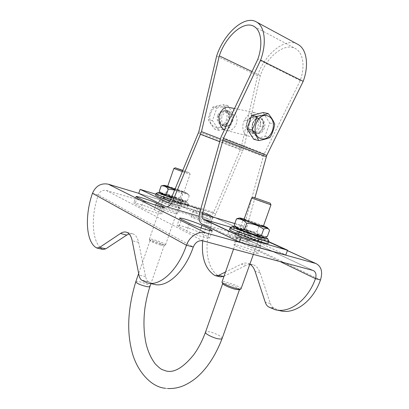 <?xml version="1.0" encoding="UTF-8"?>
<svg xmlns="http://www.w3.org/2000/svg" width="409" height="409" viewBox="0 0 409 409"><rect width="100%" height="100%" fill="white"/><g stroke="black" fill="none" stroke-linecap="round" stroke-linejoin="round"><path stroke-width="0.31" stroke-dasharray="2.04 1.53" d="M258.176 234.812C252.823 232.348 239.971 228.135 240.139 228.907C239.27 229.602 260.666 237.21 260.405 236.111L258.176 234.812M256.826 238.616C251.489 236.111 238.631 231.923 238.779 232.747C237.885 233.524 259.27 241.136 259.04 239.955L256.826 238.616M265.405 237.215L263.739 236.438C256.724 233.253 241.448 227.925 235.589 226.617M236.54 227.726C236.417 227.307 238.212 227.634 241.939 228.723C250.727 231.259 265.605 237.143 263.963 237.471M171.391 197.905C181.233 201.284 186.601 202.818 187.501 202.501L185.267 201.248C180.088 198.886 166.023 194.019 160.655 192.736M161.34 193.523C161.31 193.212 163.206 193.641 167.03 194.802C174.571 197.092 185.543 201.315 184.423 201.519C183.074 201.509 178.753 200.246 171.463 197.726M180.159 199.684C176.213 197.859 164.193 193.917 164.382 194.52C163.712 194.996 181.688 201.223 181.427 200.425L180.159 199.684M179.045 202.895C175.108 201.034 163.089 197.118 163.263 197.757C162.572 198.288 180.543 204.51 180.303 203.656L179.045 202.895M267.384 236.453C263.248 236.535 259.776 234.991 256.964 231.816C250.998 231.612 245.599 229.761 240.768 226.259C238.253 227.47 236.197 227.21 234.602 225.477M256.285 235.216L259.925 235.937C260.594 235.206 240.487 228.069 240.62 229.076C240.052 229.48 250.313 233.508 256.285 235.216M171.616 197.353L180.809 199.352C182.307 201.039 184.168 201.637 186.392 201.146L187.44 200.86C184.454 201.151 181.995 200.057 180.072 197.583C175.001 197.394 170.4 195.809 166.274 192.828C163.518 193.697 161.197 193.15 159.321 191.182M177.143 199.382L181.023 200.282C181.576 199.797 164.653 193.932 164.786 194.658C164.398 194.919 172 197.828 177.143 199.382M241.607 232.961C249.393 235.17 262.578 240.385 261.959 241.039C262.266 242.527 235.466 232.982 236.612 232.021C236.816 231.75 238.478 232.067 241.607 232.961M268.877 241.182L264.536 238.759C254.746 234.239 231.872 226.673 230.436 227.501M170.665 199.623C181.284 203.273 187.245 204.97 188.554 204.72L186.064 203.253C178.764 199.868 157.128 192.731 156.161 193.416M166.131 198.084C172.833 200.093 182.608 203.856 182.163 204.27C182.48 205.344 160.001 197.567 160.87 196.903L166.131 198.084M240.768 226.259L242.92 220.175C248.917 220.39 254.316 222.251 259.117 225.753C263.125 225.558 266.617 227.067 269.587 230.262M256.964 231.816L259.117 225.753M238.672 218.217C240.446 218.028 241.857 218.682 242.92 220.175M241.121 288.826C242.154 287.077 222.179 279.863 221.944 281.893M166.274 192.828L168.048 187.695C173.14 187.895 177.741 189.485 181.852 192.46C184.761 192.102 187.23 193.166 189.255 195.65L189.198 195.589C187.547 193.677 185.364 193.16 182.654 194.03L174.653 190.073M180.072 197.583L181.852 192.46M187.44 200.86L189.255 195.65M180.809 199.352L182.654 194.03M162.301 185.691C164.633 185.328 166.55 185.993 168.048 187.695M161.54 244.357C163.728 244.899 165.042 245.068 165.481 244.858L165.568 244.761C166.376 243.549 149.495 237.777 149.377 239.224L149.387 239.357C151.059 240.855 155.113 242.522 161.54 244.357M239.935 237.69C246.591 239.546 257.706 243.82 259.792 245.339L260.247 245.85C260.4 246.745 249.224 243.396 241.356 240.16C237.092 238.406 234.95 237.292 234.914 236.821C235.129 236.52 236.801 236.811 239.935 237.69M268.227 243.258C268.273 242.869 266.816 242 263.866 240.645C253.616 235.86 229.454 227.987 229.623 229.526M169.72 201.151C180.522 204.873 186.611 206.601 187.992 206.335L185.512 204.848C177.935 201.294 155.287 193.907 155.522 195.098M164.755 202.072L176.274 206.07L180.763 208.304C181.105 209.413 160.384 202.363 159.541 201.085L159.474 200.947C159.704 200.722 161.463 201.1 164.755 202.072M244.204 218.943L263.529 225.788M239.367 289.725L239.5 289.577C240.119 288.616 231.479 284.766 226.192 283.631C224.086 283.161 222.931 283.12 222.721 283.509L222.736 283.708M167.716 186.187L169.791 186.826C176.867 189.045 187.281 192.936 187.271 193.365C186.662 193.539 182.516 192.302 174.827 189.658M160.676 245.068C155.062 243.467 151.519 242.01 150.052 240.691L150.047 240.574C150.144 239.291 164.924 244.342 164.213 245.415L160.676 245.068M241.356 240.16C238.166 238.79 236.586 237.92 236.601 237.547C236.468 236.484 251.755 241.428 258.125 244.495L260.784 246.172C260.983 247.113 248.677 243.319 241.356 240.16M268.795 241.673L248.191 232.307C246.739 231.412 246.3 229.689 246.867 227.138L254.96 197.736M297.302 44.065C284.756 37.383 264.332 54.617 257.578 75.655L241.024 148.135L213.646 212.358C212.654 214.413 211.494 215.298 210.165 215.022L181.248 201.893L155.844 194.168M159.541 201.085L159.224 200.763C159.101 200.062 170.441 203.605 176.274 206.07L179.459 207.752C179.807 208.743 161.821 202.726 159.541 201.085M263.345 226.31C263.948 225.768 243.82 218.641 244.02 219.464M222.138 338.432C222.961 336.402 211.279 331.679 209.137 331.811C207.378 331.438 206.167 331.566 205.502 332.2M174.894 189.5L183.83 192.194C184.341 191.841 167.409 185.962 167.588 186.555M135.788 281.791C136.039 281.341 137.286 281.336 139.52 281.786C145.548 283.34 149.024 284.909 149.95 286.489L149.945 286.489M255.589 251.627C257.389 252.511 258.263 253.099 258.212 253.396C258.396 255.104 232.859 245.973 234.05 244.756C233.968 243.57 249.26 248.462 255.589 251.627M181.248 201.893L179.909 205.742L208.892 219.204C211.54 219.751 213.856 217.977 215.84 213.881L243.82 148.048L260.344 75.573C266.51 56.805 284.92 41.963 295.62 48.661C303.13 52.741 305.329 66.544 300.247 80.517L264.275 153.794L263.268 156.448L243.994 226.438C242.859 231.509 243.733 234.955 246.607 236.77L285.809 255.011M179.909 205.742L138.728 193.406M175.896 212.798L177.363 213.789C177.588 215.006 156.238 207.644 157.133 206.811C156.995 205.901 171.269 210.471 175.896 212.798M270.973 204.822C270.998 204.561 251.78 197.798 251.612 198.012M182.348 171.606L190.098 174.157L173.845 168.477M102.976 249.459L101.872 248.861C91.8 242.072 90.619 216.872 98.283 194.965C99.924 191.279 102.547 189.761 106.151 190.405L203.83 219.035L313.33 270.528M178.886 226.791L177.087 225.446C177 224.183 193.621 229.429 199.439 232.476L207.552 236.581C209.035 237.338 209.745 237.849 209.689 238.125C209.975 239.49 192.603 234.009 186.795 230.881L178.886 226.791L181.453 219.423M154.249 209.597L162.215 213.948C162.521 215.093 146.018 209.878 141.284 207.317L133.738 203.125C133.615 202.066 149.484 207.087 154.249 209.597L155.757 205.236M208.902 222.399L210.589 223.472C210.809 224.613 190.287 217.44 191.141 216.673C190.998 215.845 204.163 220.093 208.902 222.399M246.637 240.226L248.841 241.627C249.045 242.961 226.744 235.037 227.716 234.127C227.593 233.191 241.167 237.573 246.637 240.226M138.753 193.324L206.09 213.544C210.921 216.177 212.45 220.702 210.676 227.118L206.075 225.799C206.954 222.614 206.208 220.359 203.83 219.035M208.59 219.086L165.757 206.479M246.607 236.77L201.841 223.933M248.856 233.968L251.085 235.308C251.336 236.504 229.014 228.59 229.94 227.813C229.781 226.969 243.35 231.397 248.856 233.968M210.926 216.627L212.629 217.649C212.89 218.677 192.358 211.499 193.176 210.85C193.002 210.103 206.156 214.393 210.926 216.627M257.578 75.655L216.637 56.048M224.02 129.883L221.775 128.983M231.509 120.926C232.476 118.625 231.289 111.355 226.059 110.328C221.637 111.028 219.342 113.114 219.173 116.591C218.329 120.655 220.134 123.947 224.582 126.473C228.81 126.079 231.121 124.229 231.509 120.926M262.389 128.027C264.01 125.711 264.367 118.283 258.692 117.163C253.539 117.828 250.477 119.929 249.505 123.462C247.644 127.572 248.928 130.931 253.345 133.533C258.171 133.196 261.182 131.361 262.389 128.027M300.247 80.517L257.782 59.366M244.74 119.929L247.491 121.084C245.548 126.514 246.571 130.42 250.559 132.797L251.53 133.089C255.155 133.462 257.844 131.56 259.603 127.383L259.919 126.309L262.573 127.429C263.979 119.586 261.637 114.699 255.559 112.756C250.927 112.363 247.322 114.75 244.74 119.929C241.034 125.415 242.915 134.551 247.895 135.86L249.209 136.258C253.861 137.654 260.83 132.767 262.573 127.429M259.919 126.309C261.658 122.163 260.277 118.912 255.773 116.55C251.724 116.708 248.963 118.216 247.491 121.084C251.336 112.27 262.506 117.153 259.919 126.309M260.344 75.573L252.01 71.565M224.485 129.719L226.698 130.558C229.899 131.841 236.765 128.129 237.041 119.658C235.727 111.769 233.181 107.71 229.398 107.48M182.772 170.584L189.433 172.787L182.859 170.369M223.999 126.279L224.945 126.56C228.462 126.933 231.054 125.149 232.711 121.202C233.999 115.732 232.46 112.25 228.089 110.752C220.533 109.045 216.673 123.804 223.999 126.279M202.685 240.778L206.075 225.799L280.063 261.561M249.879 264.199L248.012 263.386C245.85 262.762 243.626 263.013 241.351 264.127L225.441 272.011M153.856 284.265L148.733 281.852L142.081 280.451M280.001 310.692L274.173 308.309L269.142 307.246M129.106 233.912L132.787 233.83C135.619 234.792 137.557 237.629 138.595 242.353L145.578 276.54C146.079 278.918 147.005 280.6 148.344 281.581L148.733 281.852M220.354 276.857L219.045 276.249C207.02 269.546 203.605 246.545 210.676 227.118L320.498 279.966M250.042 264.301L252.864 264.628C256.116 265.666 258.498 268.33 260.006 272.614L270.293 303.442C271.024 305.574 272.164 307.108 273.718 308.043L274.173 308.309M249.838 264.311L246.182 265.349L241.351 264.127M223.938 276.254L246.182 265.349M222.01 116.662C220.952 120.767 221.954 123.661 225.006 125.348L225.834 125.594C232.946 127.352 235.84 112.971 228.534 112.025C225.579 111.785 223.401 113.329 222.01 116.662M250.262 131.478L251.106 131.734C258.411 133.538 261.55 118.39 254.04 117.434C250.998 117.194 248.744 118.835 247.266 122.347C246.136 126.683 247.133 129.725 250.262 131.478M216.811 108.053L227.747 105.522L234.168 115.358L229.868 127.664L219.081 130.374L212.445 120.609L216.811 108.053L212.624 107.184C210.477 111.171 209.04 115.318 208.304 119.617C209.827 122.705 212.036 125.931 214.919 129.3C217.818 128.221 221.392 127.332 225.645 126.626C226.346 122.403 227.762 118.339 229.904 114.438C227.067 111.069 224.93 107.812 223.493 104.678C219.188 105.358 215.563 106.192 212.624 107.184M253.754 139.29L265.022 136.284L269.689 123.053L263.166 112.536M227.747 105.522L223.493 104.678M212.445 120.609L208.304 119.617M219.081 130.374L214.919 129.3M229.868 127.664L225.645 126.626M234.168 115.358L229.904 114.438M269.689 123.053L274.73 124.142M265.022 136.284L270.006 137.506M214.965 126.943C225.308 131.166 232.343 111.033 222.005 106.718C211.571 102.143 204.377 122.884 214.965 126.943M248.191 232.307L230.937 227.261M210.032 214.97L167.618 202.276M246.867 227.138L234.817 223.544M213.646 212.358L170.783 199.357M312.849 270.364L203.385 218.876M106.151 190.405L202.787 240.809M205.344 213.278L287.379 250.635M240.604 149.418L198.365 133.155M241.024 148.135L198.8 131.81M243.994 226.438L199.592 213.217M263.268 156.448L220.032 139.72M264.275 153.794L221.075 136.923M243.82 148.048L220.277 138.917M242.977 150.624L219.51 141.601M215.84 213.881L200.681 209.296M92.46 193.299L98.283 194.965L193.283 247.021M201.023 227.946L199.439 232.476M189.413 223.375L186.795 230.881M209.689 230.497L207.552 236.581M162.705 207.199L160.737 212.879M137.255 197.47L134.996 204.06M143.59 200.614L141.284 207.317M219.045 276.249L214.275 275.134M101.872 248.861L95.762 247.43M214.633 275.344L219.403 276.458M260.006 272.614L255.109 271.397M270.293 303.442L265.288 302.363M273.718 308.043L268.693 306.985M148.344 281.581L141.698 280.175M145.578 276.54L138.978 275.119M138.595 242.353L132.199 240.763M96.059 247.644L102.168 249.071M218.472 115.865C217.394 120.456 218.667 123.416 222.291 124.735C229.372 126.483 232.235 112.214 224.96 111.268C222.015 111.028 219.853 112.557 218.472 115.865M252.665 123.564C254.153 120.011 256.428 118.349 259.485 118.59C267.036 119.546 263.841 134.863 256.499 133.048C252.752 131.662 251.474 128.503 252.665 123.564M217.721 115.609C214.587 124.551 226.044 129.116 229.025 120.277C232.194 111.509 220.819 106.647 217.721 115.609M252.568 123.452C255.937 113.799 267.706 118.937 264.26 128.37C261.024 137.879 249.168 133.083 252.568 123.452M259.04 239.955L260.405 236.111M238.779 232.747L240.139 228.907M180.303 203.656L181.427 200.425M163.263 197.757L164.382 194.52M264.94 237.297L265.431 237.21M184.423 201.519L186.392 201.146M160.026 192.02L159.633 191.57M187.501 202.501L188.554 204.674M253.365 254.388L259.925 235.937M233.549 249.066L240.62 229.076M165.568 244.761L181.023 200.282M149.377 239.224L164.786 194.658M236.612 232.021L234.914 236.821M261.959 241.039L260.247 245.85M187.992 206.335L188.554 204.72M160.87 196.903L159.474 200.947M182.163 204.27L180.763 208.304M187.271 193.365L189.198 195.589M164.132 245.502L165.481 244.858M150.052 240.691L149.387 239.357M150.047 240.574L138.656 273.493M164.213 245.415L150.931 283.652M236.601 237.547L234.05 244.756M260.784 246.172L258.212 253.396M167.486 202.251L210.165 215.022M159.224 200.763L157.133 206.811M179.459 207.752L177.363 213.789M183.83 192.194L190.098 174.157L189.433 172.787M254.086 26.473L295.62 48.661M208.892 219.204L199.035 216.305M179.623 218.155L177.087 225.446M212.291 230.707L209.689 238.125M135.982 196.591L133.738 203.125M164.51 207.327L162.215 213.948M193.176 210.85L191.141 216.673M212.629 217.649L210.589 223.472M229.94 227.813L227.716 234.127M251.085 235.308L248.841 241.627M287.404 250.559L206.09 213.544M224.582 126.473L224.945 126.56M226.059 110.328L228.089 110.752M251.53 133.089L253.345 133.533M255.773 116.55L258.692 117.163M226.698 130.558L249.209 136.258M234.521 108.513L255.559 112.756M147.153 282.859L148.733 283.192M274.955 309.633L276.724 310.007M215.574 275.743L215.855 275.809M252.864 264.628L248.012 263.386M132.787 233.83L126.478 232.215M228.534 112.025L224.96 111.268C228.34 111.386 230.39 117.393 228.565 120.773C226.791 123.912 224.699 125.236 222.291 124.735L225.834 125.594M251.106 131.734L256.499 133.048L253.606 131.141C252.368 129.944 252.097 127.424 252.788 123.574C254.352 119.975 256.586 118.313 259.485 118.59L254.04 117.434M165.354 388.269L167.71 388.509"/><path stroke-width="0.61" d="M235.589 226.617L232.946 226.31C230.303 227.169 269.194 240.998 267.665 238.646L265.405 237.215M264.94 237.297L263.963 237.471C263.079 238.421 236.647 229.025 236.54 227.726L234.27 225.093C236.995 228.309 240.395 229.848 244.475 229.71C249.521 233.375 255.165 235.308 261.407 235.518C262.425 236.995 263.769 237.557 265.431 237.21L267.384 236.453L269.587 230.262L268.994 229.521C267.69 228.125 265.916 228.012 263.662 229.178C258.641 225.512 252.997 223.575 246.724 223.35C243.836 220.114 240.415 218.621 236.463 218.866L238.672 218.217M160.655 192.736L158.298 192.388C158.534 193.022 162.9 194.863 171.391 197.905M171.463 197.726C165.441 195.563 162.066 194.163 161.34 193.523L160.026 192.02M174.653 190.073L168.319 189.086C166.376 186.586 163.978 185.538 161.131 185.947L159.321 191.182L159.633 191.57C161.437 193.8 163.718 194.75 166.473 194.418L171.616 197.353M230.436 227.501L230.303 227.603C228.483 228.953 269.485 243.544 268.918 241.336L268.877 241.182M156.161 193.416L156.085 193.477C156.642 194.29 161.499 196.34 170.665 199.623M261.407 235.518L263.662 229.178M244.475 229.71L246.724 223.35M234.27 225.093L236.463 218.866M233.549 249.066L221.964 282.113C222.205 283.432 231.627 287.501 237.292 288.708C239.265 289.143 240.492 289.235 240.973 288.989L253.365 254.388M166.473 194.418L168.319 189.086M161.131 185.947L162.301 185.691M230.303 227.603L229.623 229.526C227.777 230.947 268.769 245.548 268.227 243.258L268.918 241.336M156.085 193.477L155.522 195.098C156.033 195.911 160.763 197.925 169.72 201.151M263.529 225.788L267.455 227.726C268.882 229.362 237.844 218.36 239.95 217.987L244.204 218.943M222.005 282.2L222.736 283.708C222.961 284.879 231.187 288.432 236.136 289.485L239.367 289.725L240.875 289.035M174.827 189.658C167.925 187.204 164.367 185.763 164.152 185.338L167.716 186.187M155.844 194.168L140.108 189.382L138.728 193.406L166.044 206.596C168.564 207.092 170.829 205.19 172.849 200.88L201.494 131.626L219.301 55.849C225.722 36.176 243.866 20 254.086 26.473C261.269 30.373 263.064 44.627 257.782 59.366L221.075 136.923L199.592 213.217C198.365 218.534 199.117 222.107 201.841 223.933L239.362 242.082L285.809 255.011L287.537 250.185L268.795 241.673M287.537 250.185L241.167 236.985L203.488 219.234C202.112 218.334 201.729 216.545 202.343 213.871L223.421 138.523L260.615 60.118C266.852 43.119 264.853 26.565 256.612 22.055C244.771 14.509 223.83 33.456 216.637 56.048L198.8 131.81L170.783 199.357C169.776 201.514 168.641 202.465 167.378 202.215L140.108 189.382M253.237 197.235L270.196 203.196L253.237 197.235L251.601 198.017L244.02 219.464C243.493 219.751 253.79 223.697 259.741 225.482L263.345 226.31L270.973 204.822M222.69 283.606L205.502 332.205C204.643 334.225 216.473 339.01 218.611 338.841C220.339 339.194 221.514 339.061 222.138 338.437L239.464 289.679M182.859 170.369L175.21 167.818L173.84 168.482L167.588 186.555L174.894 189.5M150.931 283.652L149.945 286.489C149.714 286.934 148.498 286.944 146.294 286.51C140.205 284.945 136.698 283.371 135.788 281.791L135.788 281.791C128.165 306.954 126.703 329.439 131.407 349.245C135.359 368.657 149.883 387.057 165.354 388.269M254.96 197.736L266.745 155.41L303.181 81.35C309.189 65.251 306.735 49.223 298.12 44.509L297.302 44.065M239.362 242.082L241.167 236.985M251.601 198.017L270.978 204.832L270.196 203.196M173.84 168.482L182.348 171.606M287.379 250.635L316.188 263.662C321.418 266.591 322.859 272.026 320.498 279.966L315.446 278.657C316.617 274.71 315.912 272 313.33 270.528L202.787 240.809C198.569 240.201 195.405 242.271 193.283 247.021C184.735 272.143 166.601 288.273 153.856 284.265L148.733 283.192M315.37 263.381L205.579 232.844C198.559 230.671 189.336 236.566 186.473 245.257C177.869 270.569 159.786 286.857 147.153 282.859L141.698 280.175C140.369 279.194 139.464 277.506 138.978 275.119L132.199 240.763C131.192 236.013 129.285 233.166 126.478 232.215C124.597 231.658 122.603 232.077 120.497 233.473L99.638 247.404L105.778 248.846L126.759 235.057L120.497 233.473M99.638 247.404L96.856 248.033L95.762 247.43C85.818 240.645 84.765 215.333 92.46 193.299C95.778 185.891 101.049 182.854 108.267 184.188L138.753 193.324M156.478 203.14L164.51 207.327C164.853 208.36 148.36 203.084 143.59 200.614L135.982 196.591C135.819 195.64 151.683 200.722 156.478 203.14L155.757 205.236M181.453 219.423L179.623 218.155C179.49 217.026 196.1 222.332 201.959 225.277L210.129 229.25L212.291 230.707C212.624 231.939 195.267 226.392 189.413 223.375L181.453 219.423M303.181 81.35L260.615 60.118M252.01 71.565L219.301 55.849M229.398 107.48L228.82 107.362C224.715 106.391 221.453 109.351 219.025 116.238C219.03 123.671 220.85 128.165 224.485 129.719M175.21 167.818L182.772 170.584M225.441 272.011L218.708 275.349L215.574 275.743L214.275 275.134C205.149 268.723 201.284 257.271 202.685 240.778M280.063 261.561L315.446 278.657C307.859 300.37 289.27 313.775 274.955 309.633L268.693 306.985C267.143 306.044 266.008 304.506 265.288 302.363L255.109 271.397C253.963 268.018 252.22 265.615 249.879 264.199M320.498 279.966C312.951 301.535 294.362 314.833 280.001 310.692L276.724 310.007M129.106 233.912L126.759 235.057M105.778 248.846L102.976 249.459L97.097 248.089M218.708 275.349L223.498 276.474L223.938 276.254M223.498 276.474L220.354 276.857L215.855 275.809M268.197 113.533L263.166 112.536L251.734 115.343L246.99 128.866L253.754 139.29L258.672 140.553C257.292 137.301 255.032 133.794 251.898 130.036C254.352 125.681 255.952 121.125 256.699 116.376C261.433 115.594 265.267 114.648 268.197 113.533C271.269 117.291 273.447 120.829 274.73 124.142C274.02 128.804 272.45 133.257 270.006 137.506C267.123 138.728 263.345 139.745 258.672 140.553M246.99 128.866L251.898 130.036M251.734 115.343L256.699 116.376M268.227 116.115C279.025 120.752 271.193 142.884 260.38 138.385C249.291 134.055 257.322 111.187 268.227 116.115M230.937 227.261L203.488 219.234M167.618 202.276L167.25 202.164M234.817 223.544L202.343 213.871M205.579 232.844L108.267 184.188M266.745 155.41L223.421 138.523M266.239 156.744L222.9 139.929M220.277 138.917L201.494 131.626M219.51 141.601L200.614 134.331M200.681 209.296L172.849 200.88M193.283 247.021L186.473 245.257L92.46 193.299M201.959 225.277L201.023 227.946M210.129 229.25L209.689 230.497M163.007 206.32L162.705 207.199M232.946 226.31L230.349 227.542M267.665 238.646L268.912 241.254M158.298 192.388L156.11 193.442M239.95 217.987L238.11 218.324M267.455 227.726L268.994 229.521M164.152 185.338L161.749 185.793M138.656 273.493L135.788 281.791M298.12 44.509L256.612 22.055M199.035 216.305L166.258 206.663M316.188 263.662L287.404 250.559M228.82 107.362L234.521 108.513M167.71 388.509C172.163 388.739 176.642 388.11 181.141 386.623C185.819 384.946 190.548 382.277 195.313 378.616C206.417 369.526 215.359 356.137 222.138 338.437M149.945 286.489C147.721 293.299 146.049 300.467 144.939 307.992C143.344 320.702 143.707 332.537 146.033 343.494C147.946 351.454 151.008 358.243 155.226 363.877C158.421 367.088 160.66 368.964 161.938 369.511L166.437 371.081C174.275 372.916 183.36 367.492 193.697 354.813C198.304 348.483 202.235 340.948 205.502 332.2"/></g></svg>
